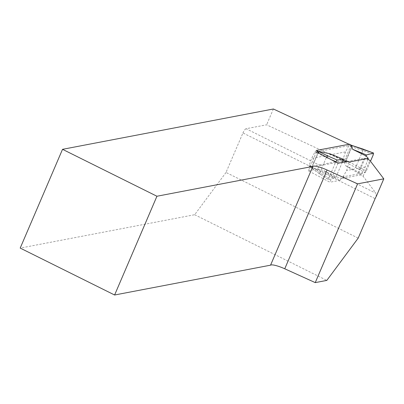 <?xml version="1.0" encoding="UTF-8"?>
<svg xmlns="http://www.w3.org/2000/svg" width="404" height="404" viewBox="0 0 404 404"><rect width="100%" height="100%" fill="white"/><g stroke="black" fill="none" stroke-linecap="round" stroke-linejoin="round"><path stroke-width="0.3" stroke-dasharray="2.02 1.52" d="M366.453 158.732A3.505 0.682 23.2 0 0 364.201 158.267L347.238 161.509M318.418 151.47L351.096 145.223L348.899 144.198M320.316 165.615L246.087 128.719L266.61 124.796L344.324 161.024L320.316 165.615A4.383 1.192 116.4 0 0 317.549 169.044L340.143 180.275A4.383 1.192 -63.6 0 1 342.91 176.846L357.429 174.068A3.505 0.682 -156.8 0 1 360.065 174.674A3.505 0.682 -156.8 0 1 363.115 176.24L376.008 193.294L342.91 176.846M358.181 238.138L226.018 172.452L242.95 132.946L375.114 198.632M226.018 172.452L194.667 214.716L20.2 248.086M273.382 108.994L266.61 124.796M246.087 128.719A4.383 1.192 116.4 0 0 242.95 132.946M194.667 214.716L326.831 280.401M351.096 145.223L344.324 161.024M363.115 176.24L369.887 160.439M376.23 196.501L376.008 193.294M338.037 163.272L329.906 182.234L308.373 170.801L316.499 151.838M308.373 170.801L317.549 169.044M340.143 180.275L329.906 182.234M319.806 174.063L319.897 172.543L328.805 178.194L328.73 179.649L320.049 174.144L312.166 168.306L312.837 168.125L322.69 170.079L335.689 177.73L342.228 162.469M328.73 179.649L335.689 177.73M312.009 168.291L312.211 166.887L319.887 172.569M319.867 151.727L319.19 151.859L317.923 153.55L314.938 152.056L311.55 158.398L309.267 165.287L312.252 166.786L312.166 168.251A2.631 0.515 23.2 0 0 311.913 168.125L309.297 166.827L342.102 160.55L344.713 161.847A2.631 0.515 23.2 0 0 344.976 161.974L344.304 162.105L344.92 162.044L355.464 167.372L365.024 172.71L366.292 171.023L370.488 161.236M312.055 168.241L312.837 168.125M319.897 172.543L326.336 157.52L317.968 153.449L318.301 152.793M352.202 145.591L351.96 146.945L362.918 150.525L373.367 154.525M344.976 161.974L346.243 160.282L343.223 158.792L345.506 151.904L348.894 145.561L351.914 147.051L352.005 145.581A2.631 0.515 -156.8 0 1 351.929 145.546M352.106 145.591L351.329 145.708M344.304 162.105L345.612 165.696L358.611 173.346L365.024 172.71M366.292 171.023L346.198 160.383L344.92 162.044M356.479 165.549L362.908 150.551M345.612 165.696L359.035 172.367L366.059 155.969M367.953 159.343L365.166 166.973L361.282 174.77L359.035 172.367L358.611 173.346M361.282 174.77L342.107 178.442L346.617 170.523L349.132 162.044M342.107 178.442L336.108 176.75L322.69 170.079M328.805 178.194L335.724 162.044M329.714 153.687L343.132 160.353M309.297 166.827L309.267 165.287M345.506 151.904L311.55 158.398M343.223 158.792L342.102 160.55M314.938 152.056L316.327 150.429M349.288 144.238L348.894 145.561M365.166 166.973L346.617 170.523M320.049 174.144L328.588 179.639M326.336 157.52L326.498 157.146M363.292 149.212L362.918 150.525M356.464 165.574L355.464 167.372M364.201 158.267L357.429 174.068M331.447 159.772L326.326 157.55M312.252 166.786L317.923 153.55M312.08 168.251L311.807 168.114A1.752 0.48 116.4 0 1 312.009 166.655L317.685 153.419A1.752 0.48 116.4 0 1 318.064 152.667M344.713 161.847A1.752 0.48 116.4 0 0 345.965 160.156L351.642 146.925A1.752 0.48 116.4 0 0 351.914 145.536M346.243 160.282L351.914 147.051M309.176 166.807L311.807 168.114A1.752 0.48 116.4 0 0 311.913 168.125M351.844 145.465L352.131 145.602M311.949 168.246L319.791 174.053"/><path stroke-width="0.61" d="M347.238 161.509L338.037 163.272L316.499 151.838L318.418 151.47M348.899 144.198L273.382 108.994L62.529 149.323L20.2 248.086L114.605 295.006L156.934 196.243L62.529 149.323M156.934 196.243L312.883 166.413A13.145 2.565 -156.8 0 1 327.083 170.023L357.58 183.855L383.8 178.841L369.887 160.439A3.505 0.682 23.2 0 0 366.453 158.732M357.58 183.855L315.246 282.618L326.831 280.401L358.181 238.138L375.114 198.632A4.383 1.192 -63.6 0 1 376.23 196.501L383.8 178.841M315.246 282.618L284.754 268.786A13.145 2.565 23.2 0 0 270.554 265.175L114.605 295.006M270.554 265.175L312.883 166.413M370.488 161.236L373.367 154.525L373.554 153.071L352 145.526L351.329 145.708L352.642 149.298L366.484 154.99L366.059 155.969L368.307 158.378L349.132 162.044L343.132 160.353L343.557 159.373L329.714 153.687L319.867 151.727L319.246 151.788L327.841 155.969L337.143 160.009L335.875 161.696L331.447 159.772M343.557 159.373L337.143 160.009M318.301 152.793L319.246 151.788M373.442 153.071L366.484 154.99M368.307 158.378L367.953 159.343M342.228 162.469L343.132 160.353M335.724 162.044L335.875 161.696M352.642 149.298L366.059 155.969M319.13 151.828A2.631 0.515 -156.8 0 0 318.938 151.727L316.327 150.429L349.288 144.238M326.498 157.146L327.841 155.969M373.554 153.071L363.292 149.212M327.083 170.023L284.754 268.786M351.929 145.546A2.631 0.515 -156.8 0 1 351.743 145.455L349.127 144.157M318.938 151.727A1.752 0.48 116.4 0 0 318.064 152.667M352.131 145.602L349.213 144.157M352.061 145.506L363.272 149.162"/></g></svg>
